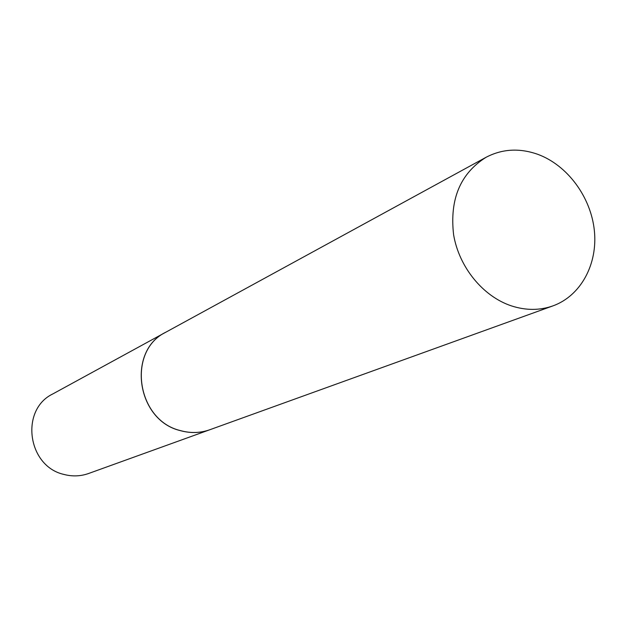 <?xml version="1.0" encoding="UTF-8"?>
<svg xmlns="http://www.w3.org/2000/svg" width="626" height="626" viewBox="0 0 626 626"><rect width="100%" height="100%" fill="white"/><g stroke="black" fill="none" stroke-linecap="round" stroke-linejoin="round"><path stroke-width="0.94" d="M511.473 305.903C482.998 296.505 459.014 267.145 453.6 234.687C449.531 199.256 460.345 173.465 486.05 157.298C502.224 148.871 519.455 147.877 537.742 154.309C567.359 165.147 590.85 196.908 594.348 230.478C597.916 264.039 580.905 295.785 552.969 305.871C539.737 310.535 525.903 310.551 511.473 305.903M552.969 305.871L209.843 429.733C200.297 433.098 190.476 433.388 180.382 430.586C136.523 420.312 126.632 350.865 165.898 332.171L486.05 157.298M209.804 429.749L209.765 429.765C200.226 433.129 190.406 433.411 180.311 430.618C136.46 420.336 126.562 350.904 165.827 332.203L165.859 332.187M209.765 429.765L88.595 473.499C80.574 476.331 72.358 476.644 63.946 474.438C27.45 466.378 19.805 409.764 52.772 393.957L165.827 332.203"/></g></svg>
